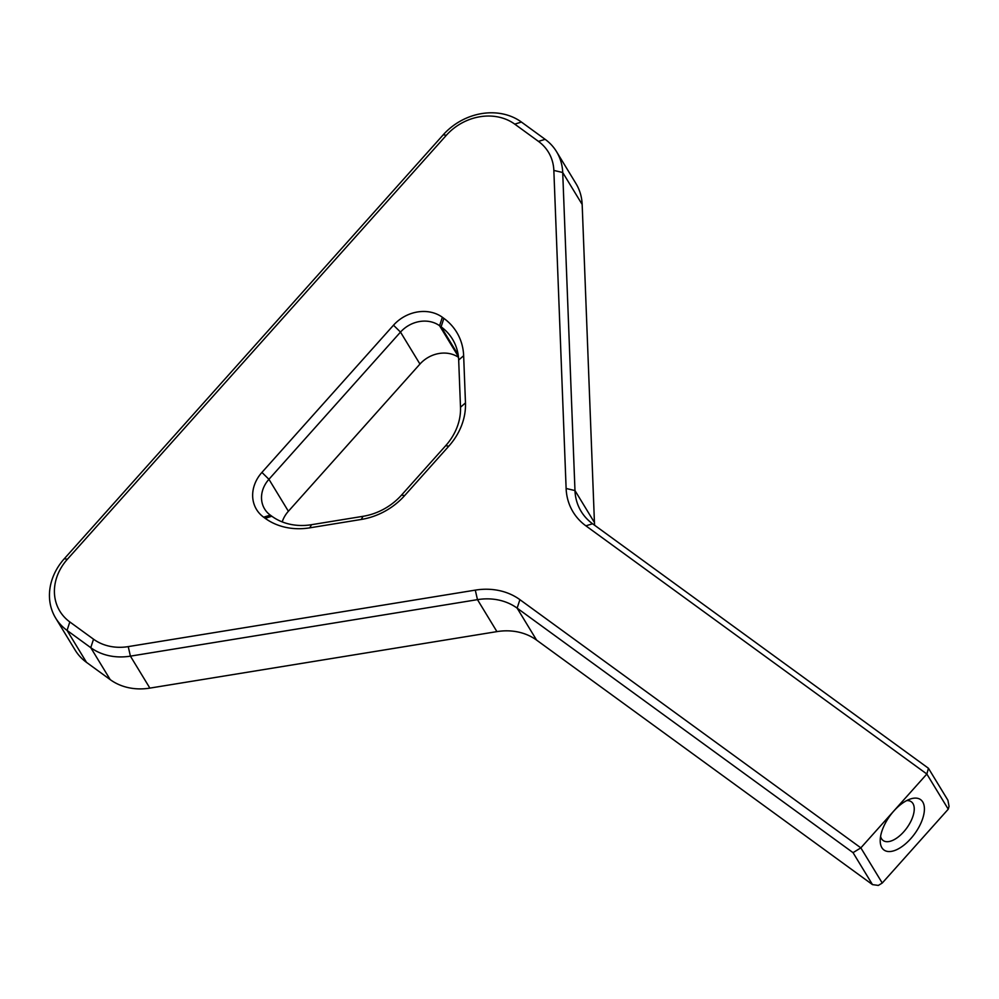 <?xml version="1.0" encoding="UTF-8"?>
<svg xmlns="http://www.w3.org/2000/svg" width="999" height="999" viewBox="0 0 999 999"><rect width="100%" height="100%" fill="white"/><g stroke="black" fill="none" stroke-linecap="round" stroke-linejoin="round"><path stroke-width="1.5" d="M882.292 830.019A31.131 15.285 -53.9 0 1 910.464 798.975A31.131 15.285 -53.9 0 1 922.314 819.642A31.131 15.285 -53.9 0 1 897.439 849.325A31.131 15.285 -53.9 0 1 880.206 840.546A31.131 15.285 -53.9 0 1 882.292 830.019M880.594 836.388A23.951 11.763 126.1 0 0 883.153 840.509A23.951 11.763 126.1 0 0 898.563 836.725A23.951 11.763 126.1 0 0 912.636 817.157A23.951 11.763 126.1 0 0 911.338 801.785A23.951 11.763 126.1 0 0 906.63 800.611M55.669 618.094L75.125 650.062A57.467 49.051 -31.3 0 0 86.513 662.374L110.215 679.632A57.467 49.051 -31.3 0 0 149.875 688.111L496.928 631.618A57.467 49.051 148.7 0 1 536.588 640.097L872.489 884.615L853.034 852.646L517.132 608.129A57.467 49.051 -31.3 0 0 477.472 599.65L130.419 656.143A57.467 49.051 148.7 0 1 90.759 647.664L67.058 630.406A57.467 49.051 148.7 0 1 55.669 618.094A57.467 49.051 148.7 0 1 64.286 558.753L443.244 134.79A57.467 49.051 148.7 0 1 521.428 122.053L545.129 139.323A57.467 49.051 148.7 0 1 556.518 151.623A57.467 49.051 148.7 0 1 562.712 172.502L574.974 490.559A57.467 49.051 -31.3 0 0 581.168 511.438A57.467 49.051 -31.3 0 0 592.557 523.751L928.446 768.268L947.901 800.236L949.05 806.318L948.251 809.19L926.847 774.025L860.851 847.864L882.254 883.029L948.251 809.19M401.511 495.117L445.691 445.691A57.467 49.051 -31.3 0 0 460.502 407.23L458.678 360.027A57.467 49.051 -31.3 0 0 452.485 339.148A57.467 49.051 -31.3 0 0 441.108 326.835L439.585 325.736A28.734 24.525 -31.3 0 0 400.499 332.093L268.931 479.295A28.734 24.525 -31.3 0 0 264.623 508.966A28.734 24.525 -31.3 0 0 270.304 515.122L271.828 516.233A57.467 49.051 -31.3 0 0 311.488 524.7L362.999 516.321A57.467 49.051 -31.3 0 0 401.511 495.117L404.632 495.604A64.648 55.182 148.7 0 1 361.288 519.455L309.79 527.834A64.648 55.182 148.7 0 1 265.16 518.306L263.649 517.195A35.914 30.657 148.7 0 1 261.925 472.415L393.494 325.212A35.914 30.657 148.7 0 1 442.357 317.257L443.868 318.369A64.648 55.182 148.7 0 1 463.648 355.706L465.472 402.909A64.648 55.182 148.7 0 1 448.801 446.178L404.632 495.604M928.446 768.268L926.847 774.025L585.889 525.836A64.648 55.182 148.7 0 1 566.121 488.486L553.846 170.429A50.287 42.92 -31.3 0 0 538.473 141.396L514.76 124.138A50.287 42.92 -31.3 0 0 446.353 135.265L67.395 559.24A50.287 42.92 -31.3 0 0 69.818 621.94L93.531 639.198A50.287 42.92 -31.3 0 0 128.234 646.615L475.287 590.122A64.648 55.182 148.7 0 1 519.905 599.662L860.851 847.864L853.034 852.646M282.205 521.89A28.734 24.525 148.7 0 1 288.386 511.263L419.955 364.061A28.734 24.525 148.7 0 1 458.491 357.317M594.617 525.262A57.467 49.051 148.7 0 1 594.442 522.527L582.167 204.47A57.467 49.051 -31.3 0 0 575.973 183.591L556.518 151.623M872.489 884.615L878.346 885.414L882.254 883.029M519.905 599.662L517.132 608.129L536.588 640.097M261.925 472.415L268.931 479.295L288.386 511.263M419.955 364.061L400.499 332.093L393.494 325.212M582.167 204.47L562.712 172.502L553.846 170.429M566.121 488.486L574.974 490.559L594.442 522.527M496.928 631.618L477.472 599.65L475.287 590.122M128.234 646.615L130.419 656.143L149.875 688.111M110.215 679.632L90.759 647.664L93.531 639.198M69.818 621.94L67.058 630.406L86.513 662.374M442.357 317.257L439.585 325.736L458.429 356.693M458.191 354.907L441.108 326.835L443.868 318.369M463.648 355.706L458.678 360.027M465.472 402.909L460.502 407.23M448.801 446.178L445.691 445.691M361.288 519.455L362.999 516.321M270.304 515.122L263.649 517.195M309.79 527.834L311.488 524.7M271.828 516.233L265.16 518.306M585.889 525.836L592.557 523.751M538.473 141.396L545.129 139.323M514.76 124.138L521.428 122.053M446.353 135.265L443.244 134.79M67.395 559.24L64.286 558.753"/></g></svg>
